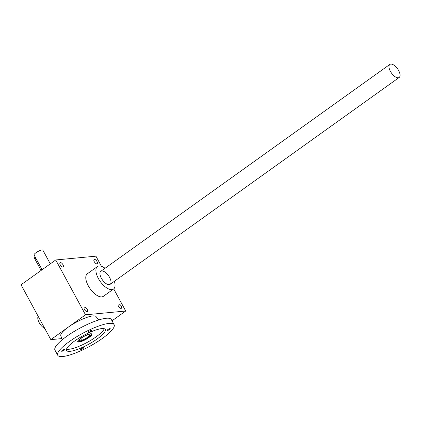 <?xml version="1.0" encoding="UTF-8"?>
<svg xmlns="http://www.w3.org/2000/svg" width="421" height="421" viewBox="0 0 421 421"><rect width="100%" height="100%" fill="white"/><g stroke="black" fill="none" stroke-linecap="round" stroke-linejoin="round"><path stroke-width="0.63" d="M55.735 259.962L85.516 314.808L50.83 339.631L21.05 284.785L55.735 259.962L95.93 256.173L101.44 266.314M113.712 288.917L125.711 311.019L112.018 320.818M61.766 338.6L50.83 339.631M121.037 308.398A2.605 1.205 -125.6 0 1 118.659 306.588A2.605 1.205 -125.6 0 1 118.312 304.051A2.605 1.205 -125.6 0 1 120.806 305.467A2.605 1.205 -125.6 0 1 121.343 308.288A2.605 1.205 -125.6 0 1 121.037 308.398M96.841 263.835A2.605 1.205 -125.6 0 1 94.462 262.025A2.605 1.205 -125.6 0 1 94.115 259.489A2.605 1.205 -125.6 0 1 96.609 260.904A2.605 1.205 -125.6 0 1 97.146 263.725A2.605 1.205 -125.6 0 1 96.841 263.835M62.829 267.04A2.605 1.205 -125.6 0 1 60.45 265.23A2.605 1.205 -125.6 0 1 60.103 262.693A2.605 1.205 -125.6 0 1 62.597 264.109A2.605 1.205 -125.6 0 1 63.134 266.93A2.605 1.205 -125.6 0 1 62.829 267.04M87.026 311.603A2.605 1.205 -125.6 0 1 84.642 309.793A2.605 1.205 -125.6 0 1 84.3 307.256A2.605 1.205 -125.6 0 1 86.794 308.672A2.605 1.205 -125.6 0 1 87.331 311.493A2.605 1.205 -125.6 0 1 87.026 311.603M114.38 281.302A13.83 6.394 -125.6 0 1 113.528 289.059L103.408 296.3A13.83 6.394 -125.6 0 1 101.782 296.879A13.83 6.394 -125.6 0 1 89.152 287.269A13.83 6.394 -125.6 0 1 87.31 273.808L97.43 266.567A13.83 6.394 -125.6 0 1 105.05 268.261M125.711 311.019L85.516 314.808M101.356 278.202A8.015 3.705 54.4 0 0 107.887 284.501A8.015 3.705 54.4 0 0 110.797 280.402A8.015 3.705 54.4 0 0 104.74 271.94A8.015 3.705 54.4 0 0 99.924 273.376A8.015 3.705 54.4 0 0 101.356 278.202M113.528 289.059A13.83 6.394 -125.6 0 1 111.897 289.637A13.83 6.394 -125.6 0 1 99.267 280.028A13.83 6.394 -125.6 0 1 97.43 266.567M41.137 270.408A1.605 0.742 -125.6 0 1 40.79 269.887L34.832 258.92A1.605 0.742 -125.6 0 1 34.727 257.536L35.259 257.152M42.089 269.729L34.059 254.942A5.01 1.152 -28.5 0 1 37.911 251.537A5.01 1.152 -28.5 0 1 42.868 250.158L50.299 263.851M390.399 71.323A8.015 3.705 54.4 0 0 399.187 77.453A8.015 3.705 54.4 0 0 397.535 68.781A8.015 3.705 54.4 0 0 389.851 64.418A8.015 3.705 54.4 0 0 390.399 71.323M38.169 316.318A8.015 3.705 54.4 0 0 39.211 322.681A8.015 3.705 54.4 0 0 44.842 328.612M98.735 319.949L95.983 316.524A20.045 4.62 151.5 0 0 68.17 327.222A20.045 4.62 151.5 0 0 60.787 335.637L62.161 339.805M91.72 333.927A8.015 1.847 -28.5 0 1 88.742 337.174A8.015 1.847 -28.5 0 1 77.706 341.536M81.569 340.257L80.443 341.063L78.795 341.215L79.916 340.415A5.61 1.295 -28.5 0 1 79.69 340.236A5.61 1.295 -28.5 0 1 84.005 336.426A5.61 1.295 -28.5 0 1 89.552 334.884A5.61 1.295 -28.5 0 1 87.079 337.589A5.61 1.295 -28.5 0 1 81.569 340.257L80.695 338.652M88.931 337.516A8.015 1.847 -28.5 0 1 77.759 341.731A8.015 1.847 -28.5 0 1 83.926 336.279A8.015 1.847 -28.5 0 1 91.852 334.079A8.015 1.847 -28.5 0 1 88.931 337.516M80.443 341.063L79.737 339.758M79.916 340.415L79.664 339.952M109.613 329.475A1.805 0.416 -28.5 0 1 107.097 330.422A1.805 0.416 -28.5 0 1 108.486 329.196A1.805 0.416 -28.5 0 1 110.27 328.701A1.805 0.416 -28.5 0 1 109.613 329.475M83.042 348.488A1.805 0.416 -28.5 0 1 80.527 349.435A1.805 0.416 -28.5 0 1 81.916 348.209A1.805 0.416 -28.5 0 1 83.7 347.714A1.805 0.416 -28.5 0 1 83.042 348.488M90.662 331.259A1.805 0.416 -28.5 0 1 88.147 332.206A1.805 0.416 -28.5 0 1 89.536 330.98A1.805 0.416 -28.5 0 1 91.32 330.485A1.805 0.416 -28.5 0 1 90.662 331.259M64.092 350.272A1.805 0.416 -28.5 0 1 61.577 351.225A1.805 0.416 -28.5 0 1 62.966 349.998A1.805 0.416 -28.5 0 1 64.75 349.498A1.805 0.416 -28.5 0 1 64.092 350.272M66.513 349.167A22.045 5.084 151.5 0 0 87.231 342.368A22.045 5.084 151.5 0 0 104.219 328.696M74.585 341.031A22.045 5.084 151.5 0 0 66.55 350.483A22.045 5.084 151.5 0 0 88.347 344.425A22.045 5.084 151.5 0 0 105.297 329.443A22.045 5.084 151.5 0 0 74.585 341.031M69.433 341.515A32.07 7.389 151.5 0 0 57.74 355.261A32.07 7.389 151.5 0 0 89.452 346.457A32.07 7.389 151.5 0 0 114.107 324.659A32.07 7.389 151.5 0 0 69.433 341.515M114.107 324.659L111.312 319.518A32.07 7.389 151.5 0 0 66.639 336.374A32.07 7.389 151.5 0 0 54.951 350.119L57.74 355.261M40.79 269.887L41.79 269.172M34.832 258.92L35.832 258.205M389.851 64.418L100.814 271.292M399.187 77.453L110.144 284.333"/></g></svg>
